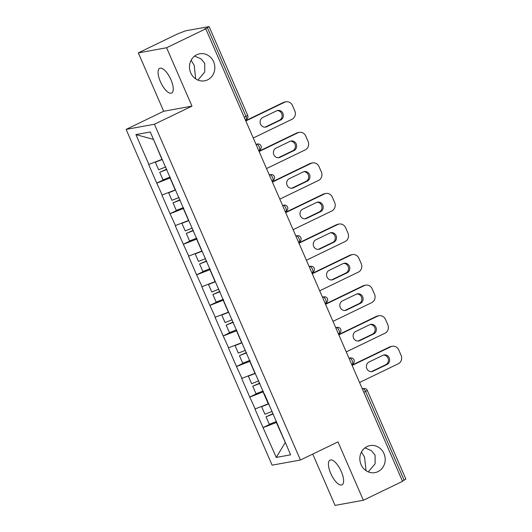 <?xml version="1.0" encoding="UTF-8"?>
<svg xmlns="http://www.w3.org/2000/svg" width="532" height="532" viewBox="0 0 532 532"><rect width="100%" height="100%" fill="white"/><g stroke="black" fill="none" stroke-linecap="round" stroke-linejoin="round"><path stroke-width="0.8" d="M368.297 471.884L375.113 463.778L375.1 455.186L371.429 450.637L364.925 447.891M367.067 446.561A13.732 12.642 -100.3 0 1 370.066 445.583A13.732 12.642 -100.3 0 1 384.556 455.173A13.732 12.642 -100.3 0 1 377.973 471.638A13.732 12.642 -100.3 0 1 374.974 472.616A13.732 12.642 -100.3 0 1 360.483 463.026A13.732 12.642 -100.3 0 1 367.067 446.561M361.481 452.014L364.54 457.101L366.056 470.68M197.944 80.093L204.76 71.986L204.747 63.394L201.069 58.846L194.572 56.106M196.714 54.776A13.732 12.642 -100.3 0 1 199.713 53.799A13.732 12.642 -100.3 0 1 214.203 63.388A13.732 12.642 -100.3 0 1 207.62 79.847A13.732 12.642 -100.3 0 1 204.62 80.824A13.732 12.642 -100.3 0 1 190.13 71.235A13.732 12.642 -100.3 0 1 196.714 54.776M191.128 60.222L194.187 65.31L195.703 78.889M330.731 473.427A13.732 5.2 64.2 0 1 330.04 460.1A13.732 5.2 64.2 0 1 341.291 471.505A13.732 5.2 64.2 0 1 341.983 484.838A13.732 5.2 64.2 0 1 330.731 473.427M160.378 81.635A13.732 5.2 64.2 0 1 159.686 68.309A13.732 5.2 64.2 0 1 170.938 79.72A13.732 5.2 64.2 0 1 171.63 93.047A13.732 5.2 64.2 0 1 160.378 81.635M312.743 454.069L335.067 505.4L363.363 500.26L402.538 481.347L205.778 28.828L166.602 47.74L138.307 52.881L163.69 111.261L126.124 129.396L272.118 465.161L300.42 460.02L154.42 124.255L126.124 129.396M138.307 52.881L177.475 33.968L185.502 30.843L209.116 26.613L247.699 115.351L245.99 116.408L207.4 27.671L204.541 29.054L205.778 28.828M285.265 442.478L276.281 457.427L290.632 454.82L264.557 394.239M276.281 457.427L263.041 427.602L272.158 423.199M268.447 403.795L254.948 408.988L263.041 427.602M255.194 408.948L249.754 397.038L258.865 392.643M255.161 373.231L241.661 378.432L249.754 397.038M241.907 378.385L236.467 366.482L245.578 362.079M241.867 342.674L228.374 347.875L236.467 366.482M228.62 347.828L223.181 335.925L232.291 331.522M228.58 312.111L215.088 317.311L223.181 335.925M215.334 317.265L209.887 305.361L219.004 300.959M215.294 281.554L201.801 286.755L209.887 305.361M202.047 286.708L196.601 274.805L205.718 270.402M202.007 250.991L188.514 256.191L196.601 274.805M188.76 256.151L183.314 244.241L192.431 239.846M188.72 220.434L175.221 225.635L183.314 244.241M175.474 225.588L170.027 213.684L179.144 209.282M175.434 189.877L161.934 195.071L170.027 213.684M162.18 195.031L156.74 183.121L165.851 178.725M162.147 159.314L148.647 164.514L156.74 183.121M148.894 164.468L135.906 134.596L150.263 131.989L264.357 394.392M263.473 391.738L263.067 391.931L268.268 403.881M263.067 391.931L250 396.998M250.18 361.175L249.781 361.368L254.981 373.318M249.781 361.368L236.713 366.435M236.893 330.618L236.494 330.811L241.688 342.761M236.494 330.811L223.427 335.878M223.606 300.055L223.207 300.248L228.401 312.198M223.207 300.248L210.14 305.315M210.32 269.498L209.921 269.691L215.114 281.641M209.921 269.691L196.853 274.758M197.033 238.935L196.634 239.134L201.828 251.077M196.634 239.134L183.56 244.201M183.746 208.378L183.347 208.571L188.541 220.521M183.347 208.571L170.273 213.638M170.459 177.821L170.054 178.014L175.254 189.964M170.054 178.014L156.987 183.081M207.4 27.671L209.116 26.613M153.435 139.284L161.967 159.4M153.236 139.324L135.906 134.596M404.16 480.19L365.577 391.446L367.293 390.388L405.876 479.126L402.405 481.034M363.363 500.26L337.98 441.886L300.42 460.02M163.69 111.261L191.986 106.121L166.602 47.74M191.986 106.121L154.42 124.255M276.76 422.295L276.361 422.488L285.292 442.531M276.361 422.488L263.287 427.555M285.977 101.798A6.437 5.925 79.7 0 0 284.573 102.257L283.337 102.483A6.437 5.925 -100.3 0 1 284.74 102.024L285.977 101.798A6.437 5.925 79.7 0 1 292.494 105.542L294.795 110.829A6.437 5.925 79.7 0 1 291.982 119.301L253.245 138.001M284.573 102.257L245.837 120.957M262.755 117.532A5.041 4.642 79.7 0 0 260.334 123.577A5.041 4.642 79.7 0 0 265.654 127.095A5.041 4.642 79.7 0 0 266.758 126.736L280.71 119.999A5.041 4.642 79.7 0 0 283.124 113.954A5.041 4.642 79.7 0 0 277.804 110.437A5.041 4.642 79.7 0 0 276.707 110.796L262.755 117.532M283.337 102.483L245.704 120.651M265.029 127.161A5.041 4.642 79.7 0 0 265.521 126.962L279.473 120.225A5.041 4.642 79.7 0 0 281.98 114.513A5.041 4.642 79.7 0 0 277.192 110.596M155.956 161.735L155.337 162.213L158.616 169.755L165.738 166.962M162.227 159.507L155.337 162.213M170.12 177.05L163.005 179.843L159.726 172.302L166.709 169.203M166.842 169.509L159.726 172.302M299.263 132.355A6.437 5.925 79.7 0 0 297.86 132.814L296.623 133.04A6.437 5.925 -100.3 0 1 298.026 132.581L299.263 132.355A6.437 5.925 79.7 0 1 305.78 136.099L308.081 141.392A6.437 5.925 79.7 0 1 305.268 149.858L266.532 168.558M297.86 132.814L259.124 151.52M276.042 148.089A5.041 4.642 79.7 0 0 273.621 154.134A5.041 4.642 79.7 0 0 278.941 157.658A5.041 4.642 79.7 0 0 280.045 157.299L293.997 150.563A5.041 4.642 79.7 0 0 296.417 144.518A5.041 4.642 79.7 0 0 291.09 140.993A5.041 4.642 79.7 0 0 289.993 141.352L276.042 148.089M296.623 133.04L258.991 151.208M278.316 157.725A5.041 4.642 79.7 0 0 278.808 157.525L292.76 150.789A5.041 4.642 79.7 0 0 295.267 145.07A5.041 4.642 79.7 0 0 290.485 141.153M169.243 192.291L168.631 192.77L171.909 200.311L179.025 197.518M175.513 190.07L168.631 192.77M183.407 207.606L176.292 210.399L173.013 202.858L179.996 199.759M180.129 200.065L173.013 202.858M312.55 162.918A6.437 5.925 79.7 0 0 311.147 163.377L309.91 163.597A6.437 5.925 -100.3 0 1 311.313 163.144L312.55 162.918A6.437 5.925 79.7 0 1 319.067 166.662L321.368 171.949A6.437 5.925 79.7 0 1 318.555 180.415L279.825 199.121M311.147 163.377L272.411 182.077M289.328 178.652A5.041 4.642 79.7 0 0 286.908 184.697A5.041 4.642 79.7 0 0 292.234 188.215A5.041 4.642 79.7 0 0 293.332 187.856L307.283 181.119A5.041 4.642 79.7 0 0 309.704 175.075A5.041 4.642 79.7 0 0 304.384 171.557A5.041 4.642 79.7 0 0 303.28 171.916L289.328 178.652M309.91 163.597L272.278 181.771M291.603 188.281A5.041 4.642 79.7 0 0 292.095 188.082L306.046 181.346A5.041 4.642 79.7 0 0 308.553 175.633A5.041 4.642 79.7 0 0 303.772 171.71M182.529 222.855L181.917 223.327L185.196 230.875L192.311 228.082M188.8 220.627L181.917 223.327M196.7 238.17L189.578 240.963L186.3 233.422L193.289 230.323M193.415 230.629L186.3 233.422M325.837 193.475A6.437 5.925 79.7 0 0 324.434 193.934L323.197 194.16A6.437 5.925 -100.3 0 1 324.6 193.701L325.837 193.475A6.437 5.925 79.7 0 1 332.354 197.219L334.655 202.512A6.437 5.925 79.7 0 1 331.842 210.978L293.112 229.678M324.434 193.934L285.697 212.634M302.615 209.209A5.041 4.642 79.7 0 0 300.194 215.254A5.041 4.642 79.7 0 0 305.521 218.778A5.041 4.642 79.7 0 0 306.618 218.419L320.57 211.683A5.041 4.642 79.7 0 0 322.99 205.638A5.041 4.642 79.7 0 0 317.671 202.113A5.041 4.642 79.7 0 0 316.567 202.473L302.615 209.209M323.197 194.16L285.564 212.328M304.889 218.845A5.041 4.642 79.7 0 0 305.381 218.639L319.333 211.902A5.041 4.642 79.7 0 0 321.84 206.19A5.041 4.642 79.7 0 0 317.059 202.273M195.816 253.412L195.204 253.89L198.483 261.431L205.598 258.638M202.094 251.184L195.204 253.89M209.987 268.727L202.872 271.52L199.586 263.978L206.576 260.88M206.709 261.185L199.586 263.978M339.13 224.038A6.437 5.925 79.7 0 0 337.72 224.491L336.483 224.717A6.437 5.925 -100.3 0 1 337.887 224.258L339.13 224.038A6.437 5.925 79.7 0 1 345.647 227.782L347.941 233.069A6.437 5.925 79.7 0 1 345.135 241.535L306.399 260.241M337.72 224.491L298.991 243.197M315.902 239.772A5.041 4.642 79.7 0 0 313.488 245.811A5.041 4.642 79.7 0 0 318.808 249.335A5.041 4.642 79.7 0 0 319.905 248.976L333.857 242.24A5.041 4.642 79.7 0 0 336.277 236.195A5.041 4.642 79.7 0 0 330.957 232.677A5.041 4.642 79.7 0 0 329.853 233.029L315.902 239.772M336.483 224.717L298.851 242.891M318.183 249.402A5.041 4.642 79.7 0 0 318.668 249.202L332.62 242.466A5.041 4.642 79.7 0 0 335.127 236.753A5.041 4.642 79.7 0 0 330.345 232.83M209.103 283.968L208.491 284.447L211.769 291.988L218.885 289.195M215.38 281.747L208.491 284.447M223.274 299.29L216.158 302.083L212.88 294.535L219.862 291.443M219.995 291.742L212.88 294.535M352.417 254.595A6.437 5.925 79.7 0 0 351.007 255.054L349.77 255.28A6.437 5.925 -100.3 0 1 351.18 254.821L352.417 254.595A6.437 5.925 79.7 0 1 358.934 258.339L361.228 263.626A6.437 5.925 79.7 0 1 358.422 272.098L319.685 290.798M351.007 255.054L312.277 273.754M329.188 270.329A5.041 4.642 79.7 0 0 326.774 276.374A5.041 4.642 79.7 0 0 332.094 279.892A5.041 4.642 79.7 0 0 333.192 279.533L347.15 272.796A5.041 4.642 79.7 0 0 349.564 266.751A5.041 4.642 79.7 0 0 344.244 263.234A5.041 4.642 79.7 0 0 343.147 263.593L329.188 270.329M349.77 255.28L312.144 273.448M331.469 279.958A5.041 4.642 79.7 0 0 331.955 279.759L345.906 273.022A5.041 4.642 79.7 0 0 348.413 267.31A5.041 4.642 79.7 0 0 343.632 263.393M222.389 314.532L221.778 315.011L225.056 322.552L232.171 319.759M228.667 312.304L221.778 315.011M236.56 329.847L229.445 332.64L226.167 325.099L233.149 322M233.282 322.306L226.167 325.099M365.703 285.152A6.437 5.925 79.7 0 0 364.3 285.611L363.057 285.837A6.437 5.925 -100.3 0 1 364.467 285.378L365.703 285.152A6.437 5.925 79.7 0 1 372.22 288.896L374.521 294.189A6.437 5.925 79.7 0 1 371.708 302.655L332.972 321.361M364.3 285.611L325.564 304.317M342.482 300.886A5.041 4.642 79.7 0 0 340.061 306.931A5.041 4.642 79.7 0 0 345.381 310.455A5.041 4.642 79.7 0 0 346.485 310.096L360.437 303.36A5.041 4.642 79.7 0 0 362.851 297.315A5.041 4.642 79.7 0 0 357.531 293.79A5.041 4.642 79.7 0 0 356.433 294.149L342.482 300.886M363.057 285.837L325.431 304.005M344.756 310.522A5.041 4.642 79.7 0 0 345.241 310.322L359.2 303.586A5.041 4.642 79.7 0 0 361.707 297.867A5.041 4.642 79.7 0 0 356.919 293.95M235.683 345.088L235.064 345.567L238.343 353.108L245.465 350.315M241.954 342.867L235.064 345.567M249.847 360.403L242.732 363.196L239.453 355.655L246.436 352.563M246.569 352.862L239.453 355.655M378.99 315.715A6.437 5.925 79.7 0 0 377.587 316.174L376.35 316.4A6.437 5.925 -100.3 0 1 377.753 315.942L378.99 315.715A6.437 5.925 79.7 0 1 385.507 319.459L387.808 324.746A6.437 5.925 79.7 0 1 384.995 333.218L346.259 351.918M377.587 316.174L338.851 334.874M355.768 331.449A5.041 4.642 79.7 0 0 353.348 337.494A5.041 4.642 79.7 0 0 358.668 341.012A5.041 4.642 79.7 0 0 359.772 340.653L373.723 333.916A5.041 4.642 79.7 0 0 376.137 327.872A5.041 4.642 79.7 0 0 370.817 324.354A5.041 4.642 79.7 0 0 369.72 324.713L355.768 331.449M376.35 316.4L338.718 334.568M358.043 341.079A5.041 4.642 79.7 0 0 358.535 340.879L372.486 334.143A5.041 4.642 79.7 0 0 374.993 328.43A5.041 4.642 79.7 0 0 370.206 324.513M248.969 375.652L248.351 376.131L251.636 383.672L258.752 380.879M255.24 373.424L248.351 376.131M263.134 390.967L256.018 393.76L252.74 386.219L259.722 383.12M259.855 383.426L252.74 386.219M392.277 346.272A6.437 5.925 79.7 0 0 390.874 346.731L389.637 346.957A6.437 5.925 -100.3 0 1 391.04 346.498L392.277 346.272A6.437 5.925 79.7 0 1 398.794 350.016L401.095 355.31A6.437 5.925 79.7 0 1 398.282 363.775L359.552 382.475M390.874 346.731L352.137 365.437M369.055 362.006A5.041 4.642 79.7 0 0 366.634 368.051A5.041 4.642 79.7 0 0 371.954 371.575A5.041 4.642 79.7 0 0 373.058 371.216L387.01 364.48A5.041 4.642 79.7 0 0 389.431 358.435A5.041 4.642 79.7 0 0 384.104 354.911A5.041 4.642 79.7 0 0 383.007 355.27L369.055 362.006M389.637 346.957L352.004 365.125M371.329 371.642A5.041 4.642 79.7 0 0 371.821 371.442L385.773 364.706A5.041 4.642 79.7 0 0 388.28 358.987A5.041 4.642 79.7 0 0 383.499 355.07M262.256 406.209L261.644 406.687L264.923 414.228L272.038 411.436M268.527 403.988L261.644 406.687M276.421 421.524L269.305 424.317L266.027 416.775L273.009 413.677M273.142 413.982L266.027 416.775M244.228 117.259L245.99 116.408A3.219 1.217 64.2 0 1 246.15 119.534A3.219 1.217 64.2 0 1 246.03 119.574M362.405 389.052L363.063 388.732A3.219 1.217 -115.8 0 1 365.577 391.446L363.822 392.297M256.105 144.571L256.763 144.258L256.025 144.391M255.985 144.298L257.461 144.026A3.219 2.966 79.7 0 0 256.763 144.258A3.219 1.217 -115.8 0 1 259.277 146.972A3.219 1.217 64.2 0 1 259.436 150.097A3.219 1.217 64.2 0 1 259.317 150.137M269.392 175.134L270.05 174.815L269.312 174.948M282.678 205.691L283.337 205.379L282.598 205.512M295.972 236.255L296.623 235.935L295.892 236.068M309.258 266.811L309.91 266.492L309.178 266.632M322.545 297.368L323.197 297.055L322.465 297.188M335.832 327.931L336.483 327.612L335.752 327.745M349.118 358.488L349.777 358.176L349.039 358.309M362.285 388.772L363.762 388.506A3.219 2.966 79.7 0 0 363.063 388.732L362.325 388.865M269.272 174.855L270.748 174.589A3.219 2.966 79.7 0 0 270.05 174.815A3.219 1.217 -115.8 0 1 272.564 177.528A3.219 1.217 64.2 0 1 272.723 180.654A3.219 1.217 64.2 0 1 272.603 180.694M282.558 205.418L284.035 205.146A3.219 2.966 79.7 0 0 283.337 205.379A3.219 1.217 -115.8 0 1 285.85 208.092A3.219 1.217 64.2 0 1 286.01 211.211A3.219 1.217 64.2 0 1 285.89 211.251M295.845 235.975L297.328 235.709A3.219 2.966 79.7 0 0 296.623 235.935A3.219 1.217 -115.8 0 1 299.137 238.649A3.219 1.217 64.2 0 1 299.303 241.774A3.219 1.217 64.2 0 1 299.177 241.814M309.139 266.532L310.615 266.266A3.219 2.966 79.7 0 0 309.91 266.492A3.219 1.217 -115.8 0 1 312.424 269.212A3.219 1.217 64.2 0 1 312.59 272.331A3.219 1.217 64.2 0 1 312.464 272.371M322.425 297.095L323.902 296.823A3.219 2.966 79.7 0 0 323.197 297.055A3.219 1.217 -115.8 0 1 325.71 299.769A3.219 1.217 64.2 0 1 325.877 302.894A3.219 1.217 64.2 0 1 325.757 302.934M335.712 327.652L337.188 327.386A3.219 2.966 79.7 0 0 336.483 327.612A3.219 1.217 -115.8 0 1 339.004 330.325A3.219 1.217 64.2 0 1 339.163 333.451A3.219 1.217 64.2 0 1 339.044 333.491M348.999 358.216L350.475 357.943A3.219 2.966 79.7 0 0 349.777 358.176A3.219 1.217 -115.8 0 1 352.29 360.889A3.219 1.217 64.2 0 1 352.45 364.014A3.219 1.217 64.2 0 1 352.33 364.048M266.758 126.736L265.521 126.962M280.71 119.999L279.473 120.225M280.045 157.299L278.808 157.525M293.997 150.563L292.76 150.789M293.332 187.856L292.095 188.082M307.283 181.119L306.046 181.346M306.618 218.419L305.381 218.639M320.57 211.683L319.333 211.902M319.905 248.976L318.668 249.202M333.857 242.24L332.62 242.466M333.192 279.533L331.955 279.759M347.15 272.796L345.906 273.022M346.485 310.096L345.241 310.322M360.437 303.36L359.2 303.586M359.772 340.653L358.535 340.879M373.723 333.916L372.486 334.143M373.058 371.216L371.821 371.442M387.01 364.48L385.773 364.706M245.378 119.906L246.15 119.534A3.219 3.219 0 0 0 247.699 115.351M258.665 150.463L259.436 150.097A3.219 3.219 0 0 0 257.461 144.026M271.958 181.026L272.723 180.654A3.219 3.219 0 0 0 270.748 174.589M285.245 211.583L286.01 211.211A3.219 3.219 0 0 0 284.035 205.146M298.532 242.146L299.303 241.774A3.219 3.219 0 0 0 297.328 235.709M311.819 272.703L312.59 272.331A3.219 3.219 0 0 0 310.615 266.266M325.105 303.267L325.877 302.894A3.219 3.219 0 0 0 323.902 296.823M338.392 333.823L339.163 333.451A3.219 3.219 0 0 0 337.188 327.386M351.679 364.38L352.45 364.014A3.219 3.219 0 0 0 350.475 357.943M367.293 390.388A3.219 3.219 0 0 0 363.762 388.506"/></g></svg>

